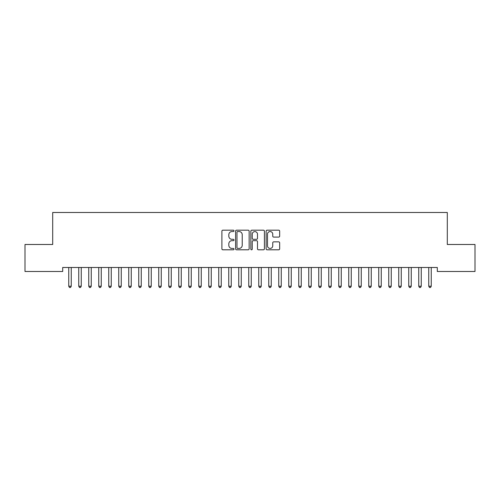 <?xml version="1.0" encoding="UTF-8"?>
<svg xmlns="http://www.w3.org/2000/svg" width="500" height="500" viewBox="0 0 500 500"><rect width="100%" height="100%" fill="white"/><g stroke="black" fill="none" stroke-linecap="round" stroke-linejoin="round"><path stroke-width="0.75" d="M234 230.863A0.688 0.688 0 0 0 233.312 230.175L222.881 230.175A0.981 0.981 0 0 0 221.9 231.156L221.9 248.825A0.981 0.981 0 0 0 222.881 249.806L233.312 249.806A0.688 0.688 0 0 0 234 249.119A0.688 0.688 0 0 0 233.312 248.431L231.962 248.431A3.144 3.144 0 0 1 228.825 245.287L228.825 243.819A3.144 3.144 0 0 1 231.962 240.675L233.312 240.675A0.688 0.688 0 0 0 234 239.988A0.688 0.688 0 0 0 233.312 239.3L231.962 239.3A3.144 3.144 0 0 1 228.825 236.163L228.825 234.688A3.144 3.144 0 0 1 231.962 231.55L233.312 231.55A0.688 0.688 0 0 0 234 230.863M278.688 237.094A0.981 0.981 0 0 0 279.669 236.112L279.669 231.156A0.981 0.981 0 0 0 278.688 230.175L267.106 230.175A0.981 0.981 0 0 0 266.125 231.156L266.125 248.825A0.981 0.981 0 0 0 267.106 249.806L278.688 249.806A0.981 0.981 0 0 0 279.669 248.825L279.669 242.838A0.981 0.981 0 0 0 278.688 241.856L273.731 241.856A0.981 0.981 0 0 0 272.75 242.838L272.75 245.806A2.625 2.625 0 0 1 270.125 248.431A2.625 2.625 0 0 1 267.494 245.806L267.494 234.175A2.625 2.625 0 0 1 270.125 231.55A2.625 2.625 0 0 1 272.75 234.175L272.75 236.112A0.981 0.981 0 0 0 273.731 237.094L278.688 237.094M437.3 267.488L62.7 267.488L62.7 271.488L25 271.488L25 244.488L52.7 244.488L52.7 212.488L447.3 212.488L447.3 244.488L475 244.488L475 271.488L437.3 271.488L437.3 267.488M249.144 231.156A0.981 0.981 0 0 0 248.162 230.175L236.575 230.175A0.981 0.981 0 0 0 235.594 231.156L235.594 248.825A0.981 0.981 0 0 0 236.575 249.806L248.162 249.806A0.981 0.981 0 0 0 249.144 248.825L249.144 231.156M251.838 230.175L263.425 230.175A0.981 0.981 0 0 1 264.406 231.156L264.406 248.825A0.981 0.981 0 0 1 263.425 249.806L258.469 249.806A0.981 0.981 0 0 1 257.488 248.825L257.488 241.656A0.981 0.981 0 0 0 256.5 240.675L253.212 240.675A0.981 0.981 0 0 0 252.231 241.656L252.231 249.119A0.688 0.688 0 0 1 251.544 249.806A0.688 0.688 0 0 1 250.856 249.119L250.856 231.156A0.981 0.981 0 0 1 251.838 230.175M237.656 231.55A0.688 0.688 0 0 0 236.969 232.237L236.969 247.744A0.688 0.688 0 0 0 237.656 248.431L239.081 248.431A3.144 3.144 0 0 0 242.219 245.287L242.219 234.688A3.144 3.144 0 0 0 239.081 231.55L237.656 231.55M257.488 234.225A2.625 2.625 0 0 0 254.856 231.6A2.625 2.625 0 0 0 252.231 234.225L252.231 238.319A0.981 0.981 0 0 0 253.212 239.3L256.5 239.3A0.981 0.981 0 0 0 257.488 238.319L257.488 234.225M68.675 267.638A1 1 -179.3 0 1 68.75 268.012A1 1 179.6 0 0 68.675 267.638L68.619 267.488M71.381 267.488L71.325 267.638A1 1 179.6 0 0 71.25 268.012L71.25 286.212L68.75 286.212L68.75 268.012M71.25 286.212L70.5 287.512L69.5 287.512L68.75 286.212M78.675 267.638A1 1 -179.3 0 1 78.75 268.012A1 1 179.6 0 0 78.675 267.638L78.619 267.488M88.675 267.638A1 1 -179.3 0 1 88.75 268.012A1 1 179.6 0 0 88.675 267.638L88.619 267.488M81.381 267.488L81.325 267.638A1 1 179.6 0 0 81.25 268.012L81.25 286.212L78.75 286.212L78.75 268.012M81.25 286.212L80.5 287.512L79.5 287.512L78.75 286.212M91.381 267.488L91.325 267.638A1 1 179.6 0 0 91.25 268.012L91.25 286.212L88.75 286.212L88.75 268.012M91.25 286.212L90.5 287.512L89.5 287.512L88.75 286.212M98.675 267.638A1 1 -179.3 0 1 98.75 268.012A1 1 179.6 0 0 98.675 267.638L98.619 267.488M108.675 267.638A1 1 -179.3 0 1 108.75 268.012A1 1 179.6 0 0 108.675 267.638L108.619 267.488M101.381 267.488L101.325 267.638A1 1 179.6 0 0 101.25 268.012L101.25 286.212L98.75 286.212L98.75 268.012M101.25 286.212L100.5 287.512L99.5 287.512L98.75 286.212M111.381 267.488L111.325 267.638A1 1 179.6 0 0 111.25 268.012L111.25 286.212L108.75 286.212L108.75 268.012M111.25 286.212L110.5 287.512L109.5 287.512L108.75 286.212M118.675 267.638A1 1 -179.3 0 1 118.75 268.012A1 1 179.6 0 0 118.675 267.638L118.619 267.488M121.381 267.488L121.325 267.638A1 1 179.6 0 0 121.25 268.012L121.25 286.212L118.75 286.212L118.75 268.012M121.25 286.212L120.5 287.512L119.5 287.512L118.75 286.212M128.675 267.638A1 1 -179.3 0 1 128.75 268.012A1 1 179.6 0 0 128.675 267.638L128.619 267.488M131.381 267.488L131.325 267.638A1 1 179.6 0 0 131.25 268.012L131.25 286.212L128.75 286.212L128.75 268.012M131.25 286.212L130.5 287.512L129.5 287.512L128.75 286.212M138.675 267.638A1 1 -179.3 0 1 138.75 268.012A1 1 179.6 0 0 138.675 267.638L138.619 267.488M141.381 267.488L141.325 267.638A1 1 179.6 0 0 141.25 268.012L141.25 286.212L138.75 286.212L138.75 268.012M141.25 286.212L140.5 287.512L139.5 287.512L138.75 286.212M148.675 267.638A1 1 -179.3 0 1 148.75 268.012A1 1 179.6 0 0 148.675 267.638L148.619 267.488M151.381 267.488L151.325 267.638A1 1 179.6 0 0 151.25 268.012L151.25 286.212L148.75 286.212L148.75 268.012M151.25 286.212L150.5 287.512L149.5 287.512L148.75 286.212M158.675 267.638A1 1 -179.3 0 1 158.75 268.012A1 1 179.6 0 0 158.675 267.638L158.619 267.488M161.381 267.488L161.325 267.638A1 1 179.6 0 0 161.25 268.012L161.25 286.212L158.75 286.212L158.75 268.012M161.25 286.212L160.5 287.512L159.5 287.512L158.75 286.212M168.675 267.638A1 1 -179.3 0 1 168.75 268.012A1 1 179.6 0 0 168.675 267.638L168.619 267.488M171.381 267.488L171.325 267.638A1 1 179.6 0 0 171.25 268.012L171.25 286.212L168.75 286.212L168.75 268.012M171.25 286.212L170.5 287.512L169.5 287.512L168.75 286.212M178.675 267.638A1 1 -179.3 0 1 178.75 268.012A1 1 179.6 0 0 178.675 267.638L178.619 267.488M181.381 267.488L181.325 267.638A1 1 179.6 0 0 181.25 268.012L181.25 286.212L178.75 286.212L178.75 268.012M181.25 286.212L180.5 287.512L179.5 287.512L178.75 286.212M188.675 267.638A1 1 -179.3 0 1 188.75 268.012A1 1 179.6 0 0 188.675 267.638L188.619 267.488M191.381 267.488L191.325 267.638A1 1 179.6 0 0 191.25 268.012L191.25 286.212L188.75 286.212L188.75 268.012M191.25 286.212L190.5 287.512L189.5 287.512L188.75 286.212M198.675 267.638A1 1 -179.3 0 1 198.75 268.012A1 1 179.6 0 0 198.675 267.638L198.619 267.488M201.381 267.488L201.325 267.638A1 1 179.6 0 0 201.25 268.012L201.25 286.212L198.75 286.212L198.75 268.012M201.25 286.212L200.5 287.512L199.5 287.512L198.75 286.212M208.675 267.638A1 1 -179.3 0 1 208.75 268.012A1 1 179.6 0 0 208.675 267.638L208.619 267.488M211.381 267.488L211.325 267.638A1 1 179.6 0 0 211.25 268.012L211.25 286.212L208.75 286.212L208.75 268.012M211.25 286.212L210.5 287.512L209.5 287.512L208.75 286.212M218.675 267.638A1 1 -179.3 0 1 218.75 268.012A1 1 179.6 0 0 218.675 267.638L218.619 267.488M221.381 267.488L221.325 267.638A1 1 179.6 0 0 221.25 268.012L221.25 286.212L218.75 286.212L218.75 268.012M221.25 286.212L220.5 287.512L219.5 287.512L218.75 286.212M228.675 267.638A1 1 -179.3 0 1 228.75 268.012A1 1 179.6 0 0 228.675 267.638L228.619 267.488M231.381 267.488L231.325 267.638A1 1 179.6 0 0 231.25 268.012L231.25 286.212L228.75 286.212L228.75 268.012M231.25 286.212L230.5 287.512L229.5 287.512L228.75 286.212M238.675 267.638A1 1 -179.3 0 1 238.75 268.012A1 1 179.6 0 0 238.675 267.638L238.619 267.488M241.381 267.488L241.325 267.638A1 1 179.6 0 0 241.25 268.012L241.25 286.212L238.75 286.212L238.75 268.012M241.25 286.212L240.5 287.512L239.5 287.512L238.75 286.212M248.675 267.638A1 1 -179.3 0 1 248.75 268.012A1 1 179.6 0 0 248.675 267.638L248.619 267.488M251.381 267.488L251.325 267.638A1 1 179.6 0 0 251.25 268.012L251.25 286.212L248.75 286.212L248.75 268.012M251.25 286.212L250.5 287.512L249.5 287.512L248.75 286.212M258.675 267.638A1 1 -179.3 0 1 258.75 268.012A1 1 179.6 0 0 258.675 267.638L258.619 267.488M261.381 267.488L261.325 267.638A1 1 179.6 0 0 261.25 268.012L261.25 286.212L258.75 286.212L258.75 268.012M261.25 286.212L260.5 287.512L259.5 287.512L258.75 286.212M268.675 267.638A1 1 -179.3 0 1 268.75 268.012A1 1 179.6 0 0 268.675 267.638L268.619 267.488M271.381 267.488L271.325 267.638A1 1 179.6 0 0 271.25 268.012L271.25 286.212L268.75 286.212L268.75 268.012M271.25 286.212L270.5 287.512L269.5 287.512L268.75 286.212M278.675 267.638A1 1 -179.3 0 1 278.75 268.012A1 1 179.6 0 0 278.675 267.638L278.619 267.488M281.381 267.488L281.325 267.638A1 1 179.6 0 0 281.25 268.012L281.25 286.212L278.75 286.212L278.75 268.012M281.25 286.212L280.5 287.512L279.5 287.512L278.75 286.212M288.675 267.638A1 1 -179.3 0 1 288.75 268.012A1 1 179.6 0 0 288.675 267.638L288.619 267.488M291.381 267.488L291.325 267.638A1 1 179.6 0 0 291.25 268.012L291.25 286.212L288.75 286.212L288.75 268.012M291.25 286.212L290.5 287.512L289.5 287.512L288.75 286.212M298.675 267.638A1 1 -179.3 0 1 298.75 268.012A1 1 179.6 0 0 298.675 267.638L298.619 267.488M301.381 267.488L301.325 267.638A1 1 179.6 0 0 301.25 268.012L301.25 286.212L298.75 286.212L298.75 268.012M301.25 286.212L300.5 287.512L299.5 287.512L298.75 286.212M308.675 267.638A1 1 -179.3 0 1 308.75 268.012A1 1 179.6 0 0 308.675 267.638L308.619 267.488M311.381 267.488L311.325 267.638A1 1 179.6 0 0 311.25 268.012L311.25 286.212L308.75 286.212L308.75 268.012M311.25 286.212L310.5 287.512L309.5 287.512L308.75 286.212M318.675 267.638A1 1 -179.3 0 1 318.75 268.012A1 1 179.6 0 0 318.675 267.638L318.619 267.488M321.381 267.488L321.325 267.638A1 1 179.6 0 0 321.25 268.012L321.25 286.212L318.75 286.212L318.75 268.012M321.25 286.212L320.5 287.512L319.5 287.512L318.75 286.212M328.675 267.638A1 1 -179.3 0 1 328.75 268.012A1 1 179.6 0 0 328.675 267.638L328.619 267.488M331.381 267.488L331.325 267.638A1 1 179.6 0 0 331.25 268.012L331.25 286.212L328.75 286.212L328.75 268.012M331.25 286.212L330.5 287.512L329.5 287.512L328.75 286.212M338.675 267.638A1 1 -179.3 0 1 338.75 268.012A1 1 179.6 0 0 338.675 267.638L338.619 267.488M341.381 267.488L341.325 267.638A1 1 179.6 0 0 341.25 268.012L341.25 286.212L338.75 286.212L338.75 268.012M341.25 286.212L340.5 287.512L339.5 287.512L338.75 286.212M348.675 267.638A1 1 -179.3 0 1 348.75 268.012A1 1 179.6 0 0 348.675 267.638L348.619 267.488M351.381 267.488L351.325 267.638A1 1 179.6 0 0 351.25 268.012L351.25 286.212L348.75 286.212L348.75 268.012M351.25 286.212L350.5 287.512L349.5 287.512L348.75 286.212M358.675 267.638A1 1 -179.3 0 1 358.75 268.012A1 1 179.6 0 0 358.675 267.638L358.619 267.488M361.381 267.488L361.325 267.638A1 1 179.6 0 0 361.25 268.012L361.25 286.212L358.75 286.212L358.75 268.012M361.25 286.212L360.5 287.512L359.5 287.512L358.75 286.212M368.675 267.638A1 1 -179.3 0 1 368.75 268.012A1 1 179.6 0 0 368.675 267.638L368.619 267.488M371.381 267.488L371.325 267.638A1 1 179.6 0 0 371.25 268.012L371.25 286.212L368.75 286.212L368.75 268.012M371.25 286.212L370.5 287.512L369.5 287.512L368.75 286.212M378.675 267.638A1 1 -179.3 0 1 378.75 268.012A1 1 179.6 0 0 378.675 267.638L378.619 267.488M381.381 267.488L381.325 267.638A1 1 179.6 0 0 381.25 268.012L381.25 286.212L378.75 286.212L378.75 268.012M381.25 286.212L380.5 287.512L379.5 287.512L378.75 286.212M388.675 267.638A1 1 -179.3 0 1 388.75 268.012A1 1 179.6 0 0 388.675 267.638L388.619 267.488M391.381 267.488L391.325 267.638A1 1 179.6 0 0 391.25 268.012L391.25 286.212L388.75 286.212L388.75 268.012M391.25 286.212L390.5 287.512L389.5 287.512L388.75 286.212M398.675 267.638A1 1 -179.3 0 1 398.75 268.012A1 1 179.6 0 0 398.675 267.638L398.619 267.488M401.381 267.488L401.325 267.638A1 1 179.6 0 0 401.25 268.012L401.25 286.212L398.75 286.212L398.75 268.012M401.25 286.212L400.5 287.512L399.5 287.512L398.75 286.212M408.675 267.638A1 1 -179.3 0 1 408.75 268.012A1 1 179.6 0 0 408.675 267.638L408.619 267.488M411.381 267.488L411.325 267.638A1 1 179.6 0 0 411.25 268.012L411.25 286.212L408.75 286.212L408.75 268.012M411.25 286.212L410.5 287.512L409.5 287.512L408.75 286.212M418.675 267.638A1 1 -179.3 0 1 418.75 268.012A1 1 179.6 0 0 418.675 267.638L418.619 267.488M421.381 267.488L421.325 267.638A1 1 179.6 0 0 421.25 268.012L421.25 286.212L418.75 286.212L418.75 268.012M421.25 286.212L420.5 287.512L419.5 287.512L418.75 286.212M428.675 267.638A1 1 -179.3 0 1 428.75 268.012A1 1 179.6 0 0 428.675 267.638L428.619 267.488M431.381 267.488L431.325 267.638A1 1 179.6 0 0 431.25 268.012L431.25 286.212L428.75 286.212L428.75 268.012M431.25 286.212L430.5 287.512L429.5 287.512L428.75 286.212"/></g></svg>
